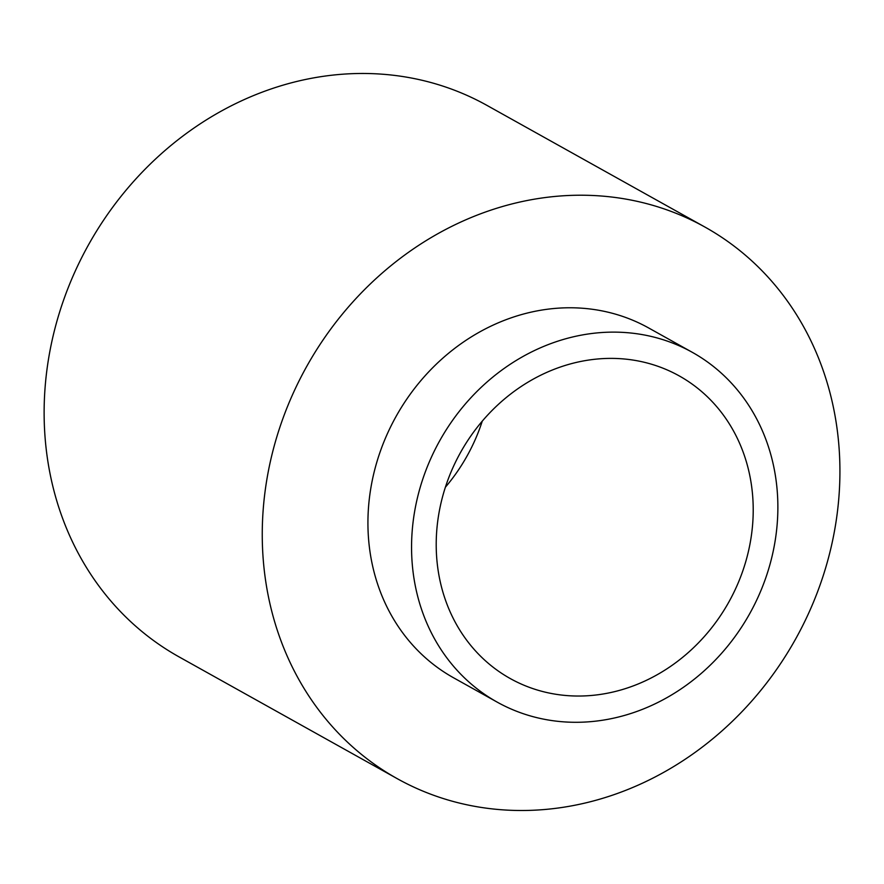 <?xml version="1.0" encoding="UTF-8"?>
<svg xmlns="http://www.w3.org/2000/svg" width="884" height="884" viewBox="0 0 884 884"><rect width="100%" height="100%" fill="white"/><g stroke="black" fill="none" stroke-linecap="round" stroke-linejoin="round"><path stroke-width="1.33" d="M394.618 777.18A315.809 279.874 -60.8 0 1 307.51 365.015A315.809 279.874 -60.8 0 1 705.012 227.1A315.809 279.874 -60.8 0 1 795.478 639.265A315.809 279.874 -60.8 0 1 397.17 778.627A315.809 279.874 -60.8 0 1 394.618 777.18M397.17 778.627L179.043 656.878A315.809 279.874 -60.8 0 1 176.491 655.431A315.809 279.874 -60.8 0 1 89.383 243.266A315.809 279.874 -60.8 0 1 486.885 105.351L705.012 227.1M692.327 352.34L648.701 327.986A200.27 177.485 119.2 0 0 396.629 415.447A200.27 177.485 119.2 0 0 451.868 676.824A200.27 177.485 119.2 0 0 453.481 677.741L497.106 702.084A200.27 177.485 119.2 0 0 749.687 613.706A200.27 177.485 119.2 0 0 692.327 352.34A200.27 177.485 119.2 0 0 440.254 439.801A200.27 177.485 119.2 0 0 495.493 701.167A200.27 177.485 119.2 0 0 497.106 702.084M482.277 421.115A173.308 153.595 -60.8 0 1 445.392 487.206M508.841 677.752A173.308 153.595 -60.8 0 1 461.05 451.558A173.308 153.595 -60.8 0 1 679.177 375.877A173.308 153.595 -60.8 0 1 728.825 602.07A173.308 153.595 -60.8 0 1 510.245 678.547A173.308 153.595 -60.8 0 1 508.841 677.752"/></g></svg>
